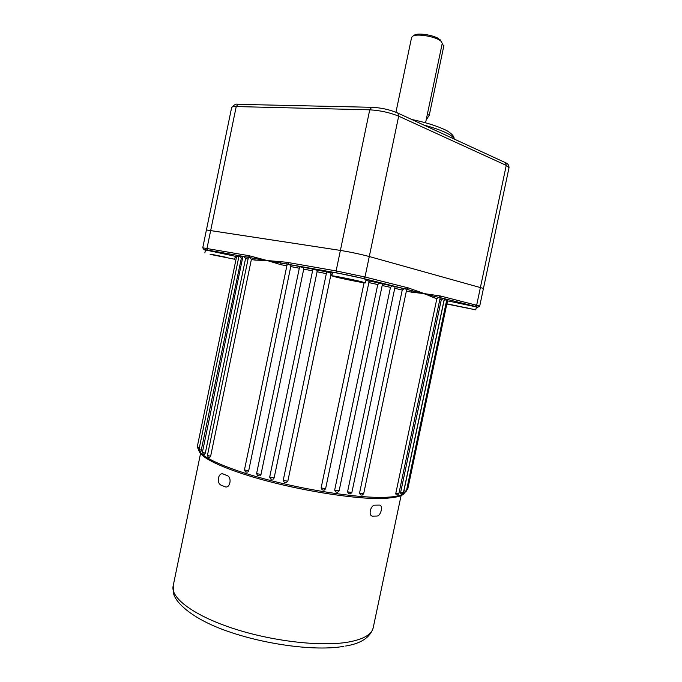 <?xml version="1.0" encoding="UTF-8"?>
<svg xmlns="http://www.w3.org/2000/svg" width="682" height="682" viewBox="0 0 682 682"><rect width="100%" height="100%" fill="white"/><g stroke="black" fill="none" stroke-linecap="round" stroke-linejoin="round"><path stroke-width="1.02" d="M404.435 492.242L403.846 492.165L403.906 490.852L444.016 300.771L445.934 299.603L446.761 299.824L406.387 491.057L403.906 490.852M401.459 493.794L400.786 493.691L400.658 492.319L441.271 299.824L443.257 298.639L444.306 298.912L403.437 492.592L400.658 492.319M396.856 494.962L396.097 494.834L395.79 493.393L436.881 298.546L438.91 297.343L443.257 298.639M248.521 257.353L249.987 257.574L251.368 259.51L210.619 456.318L209.596 457.494M205.291 453.18L204.464 454.365C203.875 454.903 203.185 454.203 202.401 452.268L205.291 453.18L245.546 258.64L244.173 256.739L248.427 257.336L207.439 455.363L210.619 456.318M201.599 450.299L199.008 449.447L238.981 256.1L240.013 256.262L241.351 258.137L200.96 451.501M199.101 448.944L199.101 448.935C198.181 448.065 198.794 450.359 197.243 446.923L199.366 447.69M446.829 304.01L475.78 309.85L446.872 303.797M475.78 309.85L476.403 306.917L447.494 300.856M336.149 277.105C345.518 279.424 366.012 283.448 365.407 282.851L361.341 281.657C352.065 279.347 330.958 275.196 331.793 275.843L336.149 277.105M365.407 282.851L366.115 279.484L362.048 278.256C352.79 275.903 331.674 271.786 332.492 272.476L331.793 275.835M210.107 254.352L234.702 259.254L210.107 254.352M235.307 256.304L205.47 249.953L204.856 252.92M259.075 475.763C258.401 474.894 258.265 477.417 256.611 473.487L299.62 266.739L303.55 267.532L303.729 269.1L260.976 474.527L260.004 475.704M269.74 476.88L312.833 269.552L316.857 270.055L317.087 271.76L274.113 477.997L273.158 479.165M285.724 482.583C285.025 481.714 284.846 484.211 283.243 480.273L326.542 272.672L327.172 272.041L330.685 272.791L330.94 274.582L287.804 481.27L286.261 482.575M246.901 472.157C246.253 471.279 246.125 473.811 244.454 469.889L287.19 264.224L291.018 265.289L248.657 470.938L247.719 472.106M433.888 297.727L424.4 293.627L440.444 295.997L438.858 297.326L434.86 296.508L433.888 297.727L436.881 298.546M225.222 257.08L211.59 254.36L225.222 257.08M355.569 280.609L339.355 277.429L355.569 280.609M467.69 308.068L452.882 305.152L467.69 308.068M247.668 255.46L248.495 257.31L207.848 250.132L207.004 248.35L236.228 106.562C233.329 106.511 231.795 106.861 231.624 107.611L206.424 229.945L340.395 250.413C350.582 252.093 360.207 254.13 369.286 256.526L483.453 288.435L369.286 256.526C360.207 254.13 350.582 252.093 340.395 250.413L206.416 229.962L202.742 247.813L249.092 255.707L249.927 257.557L254.744 258.597L255.119 260.106L251.368 259.51M197.243 446.923L236.705 256.023L238.751 257.233M202.401 452.268L242.894 256.526L244.173 256.739M361.648 495.081L360.471 494.817L359.55 493.103L402.235 290.029L404.094 288.699L406.753 289.313L363.668 493.768L362.219 495.072M365.97 280.183L369.124 281.308L325.612 488.679M337.044 492.242L335.706 491.91L334.666 490.094L377.76 284.53L379.345 283.107L382.491 284.027L339.099 490.904L337.607 492.225M349.806 493.896L348.553 493.598L347.556 491.824L390.471 287.361L392.21 285.98L395.074 286.721L351.852 492.566L350.377 493.879M446.719 299.995L447.588 300.395L407.734 489.182L406.77 489.25M280.49 261.658L281.052 264.727L267.114 260.515L286.338 262.22L287.156 264.13L267.114 260.515L255.119 260.106M286.338 262.22L288.026 262.51L288.836 264.428L336.899 272.911L363.344 278.478L405.287 288.946L406.907 287.557L408.245 287.889L406.625 289.279M249.092 255.707L267.114 260.515L254.744 258.597L254.539 257.114M440.444 295.997L441.791 296.338L440.205 297.659L475.124 306.371C478.363 307.198 478.773 307.446 476.36 307.113M408.245 287.889L424.4 293.627L411.425 292.169L406.31 290.975M323.592 490.145L322.134 489.761L321.128 487.928L364.077 282.783M260.481 474.51L256.611 473.487M435.696 295.263L434.86 296.508L412.252 290.873L406.753 289.313L408.373 287.923M413.266 289.62L411.425 292.169M440.563 296.031L438.91 297.343M286.483 262.246L287.275 264.156M249.228 255.733L249.987 257.574M223.023 473.93L222.784 473.845C220.695 473.496 219.254 474.868 218.453 477.954C217.933 481.381 218.692 483.717 220.729 484.979L225.265 486.854C230.175 488.483 232.144 477.229 227.242 475.644L223.023 473.93M379.209 505.089L375.168 505.149C370.565 504.825 367.922 515.924 372.577 516.146L376.899 516.044C380.948 516.095 383.455 505.072 379.405 505.098L379.209 505.089M413.744 35.558L414.98 34.773C419.106 32.924 432.857 35.089 438.373 38.482L441.007 41.039M442.226 43.435L441.22 41.355L439.302 39.982C433.172 36.223 417.853 33.81 413.283 35.856L411.621 37.357L395.944 112.24M426.131 120.126L429.268 115.215L443.914 45.472L442.03 44.39M395.79 493.393L398.859 493.742L440.222 297.676M359.55 493.103L363.668 493.768M347.556 491.824L351.852 492.566M334.666 490.094L339.099 490.904M321.128 487.928L325.664 488.798L324.146 490.136M326.542 272.672L283.243 480.273L287.804 481.27M272.101 479.267C271.419 478.397 271.248 480.904 269.629 476.965L274.113 477.997M244.454 469.889L248.657 470.938M198.445 448.773C197.831 455.482 223.44 467.835 264.42 478.9C305.306 489.974 354.785 497.647 381.477 497.4C395.219 497.229 402.985 495.524 404.767 492.302C403.889 495.916 395.816 497.996 380.556 498.542M441.271 299.824L439.856 299.398M207.848 250.132C203.662 249.407 202.852 249.416 205.427 250.149M235.102 257.293L236.381 257.6M237.507 256.142L238.964 256.176M240.013 256.262L242.886 256.568M290.046 264.684L299.833 266.568M302.817 267.156L313.217 269.22M316.354 269.842L327.172 272.041M330.403 272.698L332.364 273.098M368.877 280.822L379.345 283.107M382.346 283.772L392.21 285.98M395.014 286.611L404.094 288.699M444.297 298.98L445.934 299.603M299.313 268.231L291.12 266.645M312.561 270.856L303.729 269.1M332.006 274.803L330.94 274.582M377.76 284.53L368.86 282.595M390.471 287.361L382.184 285.511M242.536 258.265L241.351 258.137M326.346 273.644L317.087 271.76M402.235 290.029L394.742 288.324M248.086 259.007L245.546 258.64M286.858 265.827L281.052 264.727M379.934 498.525C354.742 498.764 309.219 491.961 269.97 481.756C230.661 471.552 203.424 459.634 200.099 452.422M288.026 262.51L336.115 270.916L364.998 277.003L406.907 287.557M441.791 296.338L479.719 306.056L509.028 167.67L506.257 165.394L398.672 116.17C389.823 112.556 380.181 110.441 369.738 109.828L336.115 270.916L336.899 272.911M397.026 112.7L397.887 113.101L398.672 116.17L364.998 277.003L363.344 278.478M504.612 162.282L505.464 162.674L506.257 165.394L476.675 305.118L475.124 306.371M361.571 495.055L360.556 494.834M349.73 493.87L348.664 493.615M336.968 492.216L335.868 491.944M323.515 490.119L322.398 489.829M200.542 453.53L173.194 585.77C170.125 597.492 193.006 615.198 232.451 628.224C271.803 641.268 321.12 646.911 348.391 642.069C363.344 639.307 371.596 634.61 373.156 627.986L373.233 627.611M453.956 138.94C453.521 137.091 450.623 134.9 445.261 132.385C439.771 129.853 432.618 127.406 423.803 125.045M372.432 107.304L371.664 107.296L369.738 109.828L236.228 106.562L238.086 104.337C236.245 103.57 234.088 104.661 231.624 107.611M238.87 104.355L371.664 107.296C381.085 107.705 389.831 109.64 397.887 113.101L505.464 162.674C507.783 163.501 508.977 165.172 509.028 167.67M429.268 115.215L427.358 114.303M404.511 492.268L403.846 492.165M401.536 493.819L400.786 493.691M396.933 494.979L396.097 494.834M207.439 455.363C208.854 458.858 208.692 456.667 209.621 457.503M199.008 449.447C199.809 451.356 200.465 452.047 200.977 451.51M234.702 259.254L235.316 256.296M380.019 498.551C351.017 498.892 294.905 489.557 253.193 477.119C229.391 469.847 213.116 463.155 204.378 457.042C198.794 452.004 199.57 451.919 198.982 450.828M397.495 494.97L398.859 493.742M402.09 493.811L403.437 492.592M405.057 492.259L406.387 491.057M406.54 490.349L407.734 489.182M477.903 307.198L479.719 306.056M203.978 249.595L202.742 247.822M401.118 495.447L373.156 627.986C370.036 637.576 360.872 643.578 345.663 646.007M343.881 646.323C310.532 652.376 246.159 641.617 208.223 623.339C187.004 613.178 175.751 601.481 173.722 594.124L173.194 585.77M440.103 39.709L441.22 41.355M414.98 34.773L413.283 35.856M454.059 138.992C454.868 135.88 448.543 131.123 444.493 129.546C436.156 125.676 425.218 122.308 411.664 119.452M442.243 43.384L425.568 122.811"/></g></svg>
